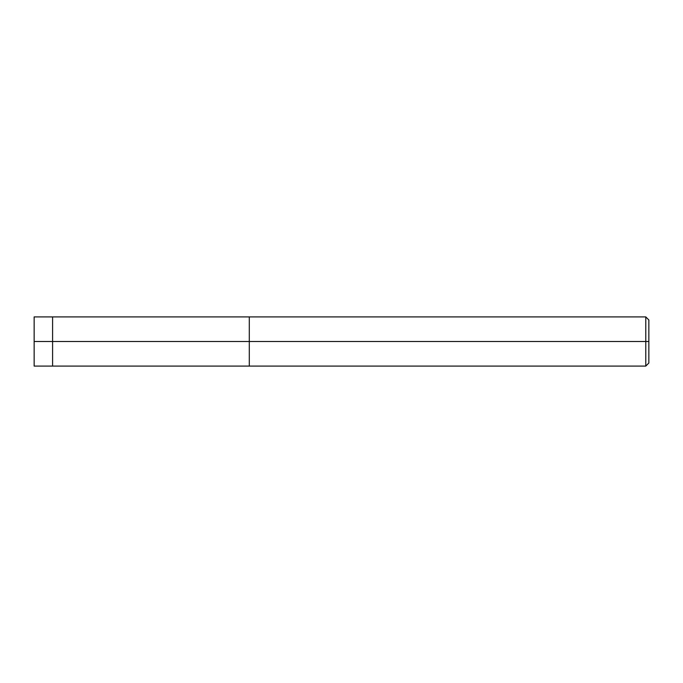 <?xml version="1.0" encoding="UTF-8"?>
<svg xmlns="http://www.w3.org/2000/svg" width="683" height="683" viewBox="0 0 683 683"><rect width="100%" height="100%" fill="white"/><g stroke="black" fill="none" stroke-linecap="round" stroke-linejoin="round"><path stroke-width="1.02" d="M34.15 341.5L34.15 366.088L34.15 341.5L52.591 341.5L52.591 366.088L52.591 316.912L52.591 341.5L34.15 341.5L34.15 316.912L34.15 341.5M52.591 341.5L52.591 366.088L52.591 341.5L249.295 341.5L249.295 366.088L249.295 341.5L249.295 366.088L249.295 341.5L645.776 341.5L645.776 366.088L645.776 341.5L645.776 366.088L645.776 341.5L648.85 341.5L648.85 363.014L648.85 319.986L648.85 341.5L645.776 341.5L645.776 316.912L645.776 341.5L249.295 341.5L249.295 316.912L249.295 341.5L52.591 341.5L52.591 316.912L52.591 341.5M249.295 341.5L249.295 316.912L249.295 341.5M645.776 341.5L645.776 316.912L645.776 341.5M34.15 366.088L645.776 366.088L648.85 363.014M34.15 316.912L645.776 316.912L648.85 319.986"/></g></svg>
